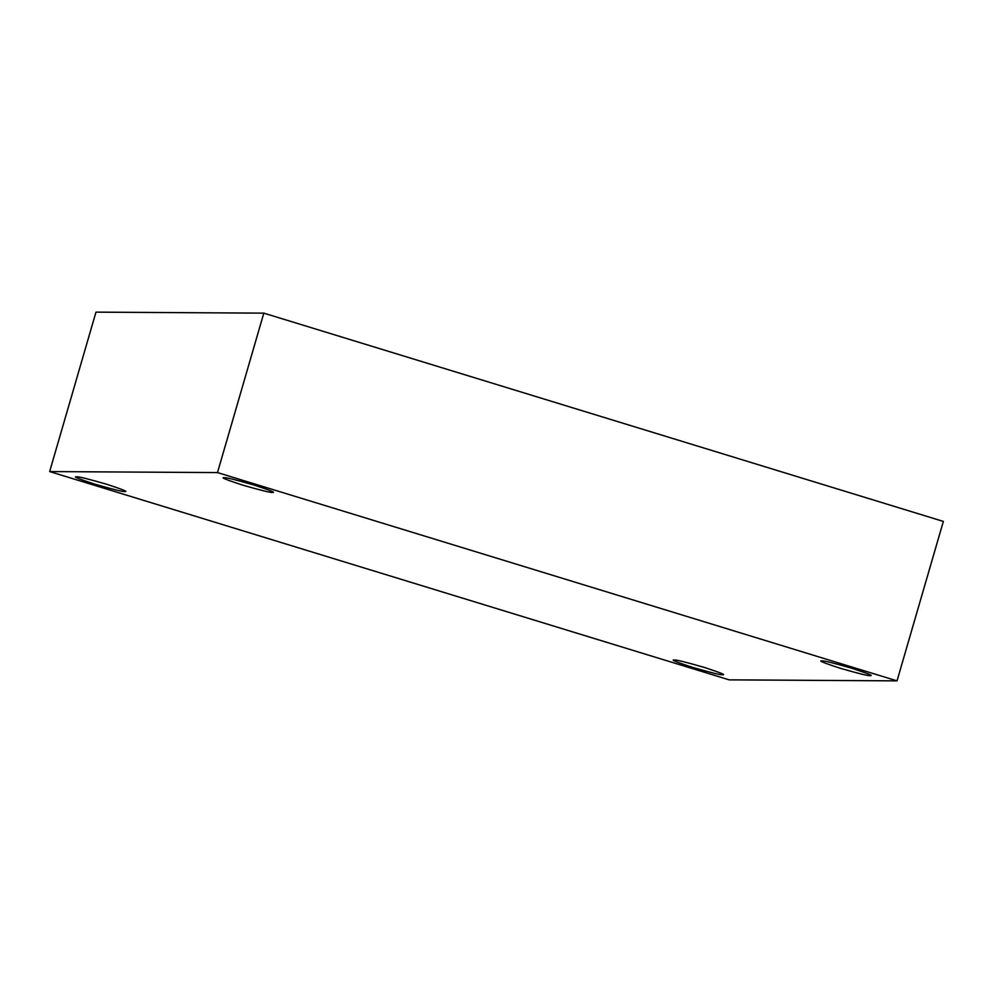 <?xml version="1.0" encoding="UTF-8"?>
<svg xmlns="http://www.w3.org/2000/svg" width="993" height="993" viewBox="0 0 993 993"><rect width="100%" height="100%" fill="white"/><g stroke="black" fill="none" stroke-linecap="round" stroke-linejoin="round"><path stroke-width="1.49" d="M674.433 660.035C675.873 659.637 685.828 662.095 704.31 667.42C720.496 672.72 726.504 675.153 722.345 674.719C726.504 675.153 720.496 672.72 704.31 667.42C685.828 662.095 675.873 659.637 674.433 660.035C670.275 659.6 676.295 662.046 692.481 667.346C710.951 672.658 720.906 675.128 722.345 674.719C720.906 675.128 710.951 672.658 692.481 667.346C676.295 662.046 670.275 659.6 674.433 660.035L673.726 660.208M822.08 660.928C823.507 660.519 833.475 662.976 851.944 668.301C868.13 673.602 874.15 676.047 869.992 675.612C874.15 676.047 868.13 673.602 851.944 668.301C833.475 662.976 823.507 660.519 822.08 660.928C817.922 660.494 823.929 662.927 840.115 668.227C858.597 673.552 868.552 676.01 869.992 675.612C868.552 676.01 858.597 673.552 840.115 668.227C823.929 662.927 817.922 660.494 822.08 660.928L821.36 661.102M224.331 477.72C225.771 477.323 235.726 479.78 254.208 485.093C270.394 490.405 276.402 492.838 272.243 492.404C276.402 492.838 270.394 490.405 254.208 485.093C235.726 479.78 225.771 477.323 224.331 477.72C220.173 477.285 226.181 479.718 242.366 485.031C260.849 490.343 270.804 492.801 272.243 492.404C270.804 492.801 260.849 490.343 242.366 485.031C226.181 479.718 220.173 477.285 224.331 477.72L223.611 477.894M76.697 476.839C78.124 476.429 88.079 478.887 106.561 484.212C122.747 489.512 128.755 491.957 124.597 491.523C128.755 491.957 122.747 489.512 106.561 484.212C88.079 478.887 78.124 476.429 76.697 476.839C72.526 476.404 78.546 478.837 94.732 484.137C113.214 489.462 123.169 491.92 124.597 491.523C123.169 491.92 113.214 489.462 94.732 484.137C78.546 478.837 72.526 476.404 76.697 476.839L75.977 477.012M49.65 471.576L217.492 472.581L263.815 313.143L95.973 312.137L49.65 471.576L95.973 312.137L263.815 313.143L217.492 472.581L897.027 680.863L943.35 521.424L263.815 313.143L943.35 521.424L897.027 680.863L729.185 679.857L49.65 471.576L729.185 679.857L897.027 680.863L217.492 472.581L49.65 471.576M124.597 491.523L125.317 491.349M272.243 492.404L272.963 492.23M869.992 675.612L870.7 675.439M722.345 674.719L723.065 674.545"/></g></svg>
